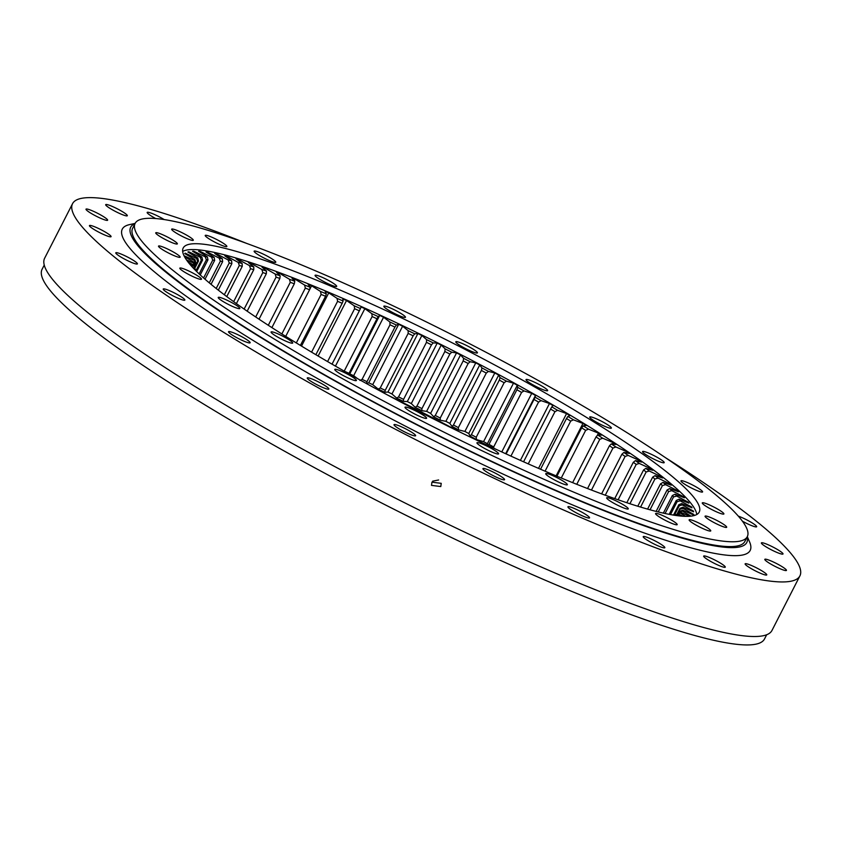 <?xml version="1.0" encoding="UTF-8"?>
<svg xmlns="http://www.w3.org/2000/svg" width="842" height="842" viewBox="0 0 842 842"><rect width="100%" height="100%" fill="white"/><g stroke="black" fill="none" stroke-linecap="round" stroke-linejoin="round"><path stroke-width="1.26" d="M669.222 484.476L669.601 483.729L658.034 478.098L654.929 479.024A272.166 35.838 27.1 0 0 652.666 477.151L637.783 506.231M691.05 516.135L682.357 511.094A274.376 36.122 -152.9 0 0 682.757 510.199L693.745 515.093A286.522 37.722 27.1 0 0 693.829 514.473L683.02 508.368A274.376 36.122 -152.9 0 0 682.925 507.231L693.597 511.82A286.522 37.722 27.1 0 0 693.387 511.052L682.294 504.937A274.376 36.122 -152.9 0 0 681.694 503.558L691.998 507.831A286.522 37.722 27.1 0 0 691.492 506.916L680.168 500.832A274.376 36.122 -152.9 0 0 679.073 499.211L688.945 503.137A286.522 37.722 27.1 0 0 688.135 502.085L676.652 496.064A274.376 36.122 -152.9 0 0 675.073 494.212L684.451 497.78A286.522 37.722 27.1 0 0 683.346 496.591L671.779 490.665A274.376 36.122 -152.9 0 0 669.706 488.592L678.547 491.781A286.522 37.722 27.1 0 0 677.157 490.465L665.559 484.666A274.376 36.122 -152.9 0 0 663.022 482.392L671.263 485.171A286.522 37.722 27.1 0 0 670.442 484.455A286.522 37.722 27.1 0 0 669.601 483.729M676.115 479.751A289.837 38.164 -152.9 0 1 699.228 512.073A289.837 38.164 -152.9 0 1 488.034 445.534A289.837 38.164 -152.9 0 1 206.301 280.333A289.837 38.164 -152.9 0 1 183.198 248.011A289.837 38.164 -152.9 0 1 394.393 314.54A289.837 38.164 -152.9 0 1 676.115 479.751M696.776 514.504A289.837 38.164 27.1 0 0 673.126 485.592A289.837 38.164 27.1 0 0 402.392 325.591A289.837 38.164 27.1 0 0 182.661 251.421M706.038 517.556A12.146 1.6 27.1 0 0 717.837 524.482A12.146 1.6 27.1 0 0 726.688 527.26A12.146 1.6 27.1 0 0 725.72 525.913A12.146 1.6 27.1 0 0 713.911 518.988A12.146 1.6 27.1 0 0 705.07 516.199A12.146 1.6 27.1 0 0 706.038 517.556M690.103 521.198A12.146 1.6 27.1 0 0 701.902 528.113A12.146 1.6 27.1 0 0 710.753 530.902A12.146 1.6 27.1 0 0 709.785 529.544A12.146 1.6 27.1 0 0 697.986 522.629A12.146 1.6 27.1 0 0 689.135 519.84A12.146 1.6 27.1 0 0 690.103 521.198M656.539 514.925A12.146 1.6 27.1 0 0 668.337 521.851A12.146 1.6 27.1 0 0 677.189 524.64A12.146 1.6 27.1 0 0 676.221 523.282A12.146 1.6 27.1 0 0 664.422 516.356A12.146 1.6 27.1 0 0 655.571 513.578A12.146 1.6 27.1 0 0 656.539 514.925M607.629 499.18A12.146 1.6 27.1 0 0 619.428 506.105A12.146 1.6 27.1 0 0 628.279 508.894A12.146 1.6 27.1 0 0 627.311 507.537A12.146 1.6 27.1 0 0 615.513 500.622A12.146 1.6 27.1 0 0 606.661 497.832A12.146 1.6 27.1 0 0 607.629 499.18M546.7 475.035A12.146 1.6 27.1 0 0 558.509 481.961A12.146 1.6 27.1 0 0 567.361 484.75A12.146 1.6 27.1 0 0 566.392 483.392A12.146 1.6 27.1 0 0 554.583 476.467A12.146 1.6 27.1 0 0 545.732 473.688A12.146 1.6 27.1 0 0 546.7 475.035M477.919 444.134A12.146 1.6 27.1 0 0 489.728 451.059A12.146 1.6 27.1 0 0 498.58 453.838A12.146 1.6 27.1 0 0 497.611 452.491A12.146 1.6 27.1 0 0 485.802 445.565A12.146 1.6 27.1 0 0 476.951 442.776A12.146 1.6 27.1 0 0 477.919 444.134M405.97 408.57A12.146 1.6 27.1 0 0 417.779 415.495A12.146 1.6 27.1 0 0 426.62 418.285A12.146 1.6 27.1 0 0 425.652 416.927A12.146 1.6 27.1 0 0 413.854 410.012A12.146 1.6 27.1 0 0 405.002 407.223A12.146 1.6 27.1 0 0 405.97 408.57M335.748 370.785A12.146 1.6 27.1 0 0 347.546 377.711A12.146 1.6 27.1 0 0 356.398 380.5A12.146 1.6 27.1 0 0 355.429 379.142A12.146 1.6 27.1 0 0 343.631 372.217A12.146 1.6 27.1 0 0 334.779 369.428A12.146 1.6 27.1 0 0 335.748 370.785M272.04 333.348A12.146 1.6 27.1 0 0 283.849 340.263A12.146 1.6 27.1 0 0 292.69 343.052A12.146 1.6 27.1 0 0 291.721 341.705A12.146 1.6 27.1 0 0 279.923 334.779A12.146 1.6 27.1 0 0 271.071 331.99A12.146 1.6 27.1 0 0 272.04 333.348M219.194 298.805A12.146 1.6 27.1 0 0 230.992 305.72A12.146 1.6 27.1 0 0 239.844 308.509A12.146 1.6 27.1 0 0 238.875 307.151A12.146 1.6 27.1 0 0 227.077 300.236A12.146 1.6 27.1 0 0 218.225 297.447A12.146 1.6 27.1 0 0 219.194 298.805M180.798 269.503A12.146 1.6 27.1 0 0 192.607 276.429A12.146 1.6 27.1 0 0 201.459 279.218A12.146 1.6 27.1 0 0 200.491 277.86A12.146 1.6 27.1 0 0 188.682 270.945A12.146 1.6 27.1 0 0 179.83 268.156A12.146 1.6 27.1 0 0 180.798 269.503M159.485 247.464A12.146 1.6 27.1 0 0 171.294 254.389A12.146 1.6 27.1 0 0 180.146 257.178A12.146 1.6 27.1 0 0 179.178 255.821A12.146 1.6 27.1 0 0 167.369 248.895A12.146 1.6 27.1 0 0 158.517 246.106A12.146 1.6 27.1 0 0 159.485 247.464M156.707 234.171A12.146 1.6 27.1 0 0 168.505 241.086A12.146 1.6 27.1 0 0 177.357 243.875A12.146 1.6 27.1 0 0 176.388 242.528A12.146 1.6 27.1 0 0 164.579 235.602A12.146 1.6 27.1 0 0 155.738 232.813A12.146 1.6 27.1 0 0 156.707 234.171M172.631 230.529A12.146 1.6 27.1 0 0 184.44 237.455A12.146 1.6 27.1 0 0 193.292 240.244A12.146 1.6 27.1 0 0 192.323 238.886A12.146 1.6 27.1 0 0 180.514 231.96A12.146 1.6 27.1 0 0 171.663 229.171A12.146 1.6 27.1 0 0 172.631 230.529M206.195 236.791A12.146 1.6 27.1 0 0 218.004 243.717A12.146 1.6 27.1 0 0 226.856 246.506A12.146 1.6 27.1 0 0 225.888 245.148A12.146 1.6 27.1 0 0 214.078 238.223A12.146 1.6 27.1 0 0 205.227 235.444A12.146 1.6 27.1 0 0 206.195 236.791M255.105 252.537A12.146 1.6 27.1 0 0 266.914 259.462A12.146 1.6 27.1 0 0 275.766 262.251A12.146 1.6 27.1 0 0 274.797 260.894A12.146 1.6 27.1 0 0 262.988 253.968A12.146 1.6 27.1 0 0 254.137 251.179A12.146 1.6 27.1 0 0 255.105 252.537M316.034 276.681A12.146 1.6 27.1 0 0 327.833 283.607A12.146 1.6 27.1 0 0 336.684 286.396A12.146 1.6 27.1 0 0 335.716 285.038A12.146 1.6 27.1 0 0 323.917 278.113A12.146 1.6 27.1 0 0 315.066 275.334A12.146 1.6 27.1 0 0 316.034 276.681M384.815 307.593A12.146 1.6 27.1 0 0 396.614 314.508A12.146 1.6 27.1 0 0 405.465 317.297A12.146 1.6 27.1 0 0 404.497 315.95A12.146 1.6 27.1 0 0 392.698 309.025A12.146 1.6 27.1 0 0 383.847 306.235A12.146 1.6 27.1 0 0 384.815 307.593M456.764 343.147A12.146 1.6 27.1 0 0 468.573 350.072A12.146 1.6 27.1 0 0 477.425 352.861A12.146 1.6 27.1 0 0 476.456 351.503A12.146 1.6 27.1 0 0 464.647 344.578A12.146 1.6 27.1 0 0 455.796 341.789A12.146 1.6 27.1 0 0 456.764 343.147M526.987 380.931A12.146 1.6 27.1 0 0 538.796 387.857A12.146 1.6 27.1 0 0 547.647 390.646A12.146 1.6 27.1 0 0 546.679 389.288A12.146 1.6 27.1 0 0 534.87 382.373A12.146 1.6 27.1 0 0 526.018 379.584A12.146 1.6 27.1 0 0 526.987 380.931M590.695 418.379A12.146 1.6 27.1 0 0 602.504 425.305A12.146 1.6 27.1 0 0 611.355 428.094A12.146 1.6 27.1 0 0 610.387 426.736A12.146 1.6 27.1 0 0 598.578 419.811A12.146 1.6 27.1 0 0 589.726 417.022A12.146 1.6 27.1 0 0 590.695 418.379M643.541 452.922A12.146 1.6 27.1 0 0 655.35 459.848A12.146 1.6 27.1 0 0 664.201 462.637A12.146 1.6 27.1 0 0 663.233 461.279A12.146 1.6 27.1 0 0 651.424 454.354A12.146 1.6 27.1 0 0 642.572 451.565A12.146 1.6 27.1 0 0 643.541 452.922M703.249 504.263A12.146 1.6 27.1 0 0 715.058 511.178A12.146 1.6 27.1 0 0 723.899 513.967A12.146 1.6 27.1 0 0 722.931 512.62A12.146 1.6 27.1 0 0 711.132 505.695A12.146 1.6 27.1 0 0 702.281 502.906A12.146 1.6 27.1 0 0 703.249 504.263M681.936 482.213A12.146 1.6 27.1 0 0 693.745 489.139A12.146 1.6 27.1 0 0 702.586 491.928A12.146 1.6 27.1 0 0 701.618 490.57A12.146 1.6 27.1 0 0 689.819 483.645A12.146 1.6 27.1 0 0 680.967 480.856A12.146 1.6 27.1 0 0 681.936 482.213M747.307 536.659L749.58 541.901A352.672 46.436 -152.9 0 1 567.792 502.916A352.672 46.436 -152.9 0 1 237.739 330.801A352.672 46.436 -152.9 0 1 129.542 224.614L135.13 223.393L132.657 228.224A343.841 45.268 27.1 0 0 160.064 266.577A343.841 45.268 27.1 0 0 494.286 462.563A343.841 45.268 27.1 0 0 744.833 541.501L747.296 536.67A343.841 45.268 27.1 0 0 719.889 498.327A343.841 45.268 27.1 0 0 385.668 302.331A343.841 45.268 27.1 0 0 135.12 223.404A343.841 45.268 27.1 0 0 162.538 261.757A343.841 45.268 27.1 0 0 496.759 457.743A343.841 45.268 27.1 0 0 747.296 536.67M503.221 452.596A286.522 37.722 27.1 0 0 501.843 451.817L500.832 451.501M476.214 437.282L504.137 382.721A272.166 35.838 27.1 0 0 499.306 380.089L471.383 434.651A272.166 35.838 -152.9 0 1 476.214 437.282L476.509 439.598L483.582 441.618A286.522 37.722 27.1 0 1 487.381 443.723L487.771 445.418M476.509 439.598A274.376 36.122 27.1 0 0 470.141 436.124L468.773 433.535A286.522 37.722 27.1 0 0 464.889 431.441L458.532 429.862A274.376 36.122 27.1 0 0 452.049 426.41L449.817 423.41A286.522 37.722 27.1 0 0 445.871 421.326L440.261 420.2A274.376 36.122 27.1 0 0 433.704 416.79L430.62 413.401A286.522 37.722 27.1 0 0 426.641 411.349L421.821 410.685A274.376 36.122 27.1 0 0 415.222 407.339L411.296 403.571A286.522 37.722 27.1 0 0 407.307 401.56L403.297 401.36A274.376 36.122 27.1 0 0 396.698 398.087L391.951 393.972A286.522 37.722 27.1 0 0 387.973 392.025L384.794 392.277A274.376 36.122 27.1 0 0 378.237 389.109L372.701 384.657A286.522 37.722 27.1 0 0 368.754 382.784L366.438 383.499A274.376 36.122 27.1 0 0 365.754 383.173M349.493 374.111L349.767 373.89A286.522 37.722 27.1 0 1 353.661 375.69L357.524 378.616M301.52 346.104L328.748 292.879A286.522 37.722 27.1 0 0 325.159 291.364L326.328 293.869L325.549 296.268A272.166 35.838 27.1 0 0 321.128 294.447L296.31 342.936M328.748 292.879L337.074 298.384A274.376 36.122 -152.9 0 1 343.115 300.973L342.178 303.299A272.166 35.838 27.1 0 0 337.589 301.331L311.582 352.156M318.129 356.04L346.536 300.52A286.522 37.722 27.1 0 0 342.82 298.91L343.115 300.973M346.536 300.52L354.219 305.804A274.376 36.122 -152.9 0 1 360.45 308.561L359.345 310.814A272.166 35.838 27.1 0 0 354.619 308.719L327.58 361.576M335.442 366.123L364.849 308.656A286.522 37.722 27.1 0 0 361.029 306.941L360.45 308.561M364.849 308.656L371.848 313.687A274.376 36.122 -152.9 0 1 378.226 316.603L376.963 318.76A272.166 35.838 27.1 0 0 372.132 316.56L344.21 371.122A272.166 35.838 -152.9 0 1 349.041 373.332L376.963 318.76M353.661 375.69L383.573 317.234A286.522 37.722 27.1 0 0 379.689 315.424L378.226 316.603M383.573 317.234L389.857 321.991A274.376 36.122 -152.9 0 1 396.35 325.033L394.93 327.117A272.166 35.838 27.1 0 0 390.014 324.802L362.092 379.363A272.166 35.838 -152.9 0 1 367.007 381.679L394.93 327.117M372.701 384.657L402.623 326.201A286.522 37.722 27.1 0 0 398.676 324.317L396.35 325.033M402.623 326.201L408.149 330.653A274.376 36.122 -152.9 0 1 414.717 333.821L413.138 335.811A272.166 35.838 27.1 0 0 408.16 333.411L380.237 387.973A272.166 35.838 -152.9 0 1 385.215 390.372L413.138 335.811M391.951 393.972L421.874 335.505A286.522 37.722 27.1 0 0 417.885 333.558L414.717 333.821M421.874 335.505L426.61 339.631A274.376 36.122 -152.9 0 1 433.209 342.894L431.483 344.81A272.166 35.838 27.1 0 0 426.473 342.336L398.55 396.898A272.166 35.838 -152.9 0 1 403.56 399.371L431.483 344.81M411.296 403.571L441.208 345.104A286.522 37.722 27.1 0 0 437.219 343.104L433.209 342.894M441.208 345.104L445.134 348.872A274.376 36.122 -152.9 0 1 451.733 352.219L449.86 354.05A272.166 35.838 27.1 0 0 444.85 351.514L416.937 406.076A272.166 35.838 -152.9 0 1 421.937 408.612L449.86 354.05M430.62 413.401L460.532 354.935A286.522 37.722 27.1 0 0 456.553 352.893L451.733 352.219M460.532 354.935L463.626 358.334A274.376 36.122 -152.9 0 1 470.183 361.744L468.163 363.481A272.166 35.838 27.1 0 0 463.184 360.902L435.272 415.464A272.166 35.838 -152.9 0 1 440.24 418.053L468.163 363.481M449.817 423.41L479.73 364.944A286.522 37.722 27.1 0 0 475.783 362.87L470.183 361.744M479.73 364.944L481.961 367.943A274.376 36.122 -152.9 0 1 488.444 371.396L486.287 373.059A272.166 35.838 27.1 0 0 481.371 370.438L453.449 425.01A272.166 35.838 -152.9 0 1 458.364 427.62L486.287 373.059M468.773 433.535L498.685 375.079A286.522 37.722 27.1 0 0 494.801 372.974L488.444 371.396M498.685 375.079L500.053 377.669A274.376 36.122 -152.9 0 1 506.421 381.142L504.137 382.721M487.381 443.723L517.304 385.268A286.522 37.722 27.1 0 0 513.494 383.163L506.421 381.142M517.304 385.268L517.788 387.425A274.376 36.122 -152.9 0 1 524.008 390.909L521.598 392.414A272.166 35.838 27.1 0 0 516.883 389.772L488.96 444.334A272.166 35.838 -152.9 0 1 493.675 446.976L521.598 392.414M505.653 453.712L535.459 395.456A286.522 37.722 27.1 0 0 531.755 393.361L524.008 390.909M535.459 395.456L535.07 397.182A274.376 36.122 -152.9 0 1 541.101 400.645L538.575 402.076A272.166 35.838 27.1 0 0 534.007 399.445L506.126 453.933M658.034 478.098A274.376 36.122 -152.9 0 0 655.055 475.635L662.654 477.993A286.522 37.722 27.1 0 0 660.717 476.446L649.256 471.004A274.376 36.122 -152.9 0 0 645.835 468.363L652.75 470.289A286.522 37.722 27.1 0 0 650.561 468.636L639.267 463.426A274.376 36.122 -152.9 0 0 635.436 460.616L641.625 462.1A286.522 37.722 27.1 0 0 639.183 460.353L628.132 455.406A274.376 36.122 -152.9 0 0 623.901 452.449L629.332 453.47A286.522 37.722 27.1 0 0 626.659 451.638L615.902 446.986A274.376 36.122 -152.9 0 0 611.303 443.892L615.944 444.46A286.522 37.722 27.1 0 0 613.05 442.555L602.662 438.208A274.376 36.122 -152.9 0 0 597.715 435.009L601.535 435.114A286.522 37.722 27.1 0 0 598.452 433.146L588.474 429.136A274.376 36.122 -152.9 0 0 583.211 425.841L586.2 425.484A286.522 37.722 27.1 0 0 582.927 423.463L573.434 419.821A274.376 36.122 -152.9 0 0 567.876 416.443L570.002 415.622A286.522 37.722 27.1 0 0 566.571 413.569L557.604 410.307A274.376 36.122 -152.9 0 0 551.805 406.875L553.057 405.602A286.522 37.722 27.1 0 0 549.479 403.518L541.101 400.645M689.503 516.283L681.178 512.473A274.376 36.122 -152.9 0 1 680.283 513.104L677.452 513.957A272.166 35.838 27.1 0 0 678.126 513.483L681.178 512.473M685.746 516.356L680.283 513.104M682.946 516.241L678.21 514.009A274.376 36.122 -152.9 0 1 678.126 514.041A274.376 36.122 -152.9 0 1 676.821 514.378L674.074 515.262M679.326 515.914L676.821 514.378M674.968 515.346L673.874 514.82A274.376 36.122 -152.9 0 1 672.305 514.915M195.133 270.008L195.881 270.303A274.376 36.122 -152.9 0 1 195.039 268.798L192.818 267.598M190.25 264.725L193.955 266.293A274.376 36.122 -152.9 0 1 193.944 266.272A274.376 36.122 -152.9 0 1 193.607 265.03L194.607 268.093A272.166 35.838 27.1 0 0 194.744 268.64M187.913 261.851L193.607 265.03M186.514 259.946L193.428 262.967A274.376 36.122 -152.9 0 1 193.576 261.946L194.523 265.009A272.166 35.838 27.1 0 0 194.407 265.777L194.07 266.44M184.556 256.789L193.576 261.946M183.988 255.694L194.302 260.346A274.376 36.122 -152.9 0 1 194.944 259.578L195.828 262.63A272.166 35.838 27.1 0 0 195.333 263.209L194.481 264.872M184.956 253.705L185.229 253.168A286.522 37.722 27.1 0 0 184.682 253.547L194.944 259.578M185.229 253.168L196.565 258.441A274.376 36.122 -152.9 0 1 197.712 257.936L198.512 260.967A272.166 35.838 27.1 0 0 197.638 261.346L194.449 267.598M188.45 252.337L188.734 251.779A286.522 37.722 27.1 0 0 187.892 252L197.712 257.936M188.734 251.779L200.228 257.263A274.376 36.122 -152.9 0 1 201.859 257.02L202.564 260.031A272.166 35.838 27.1 0 0 201.322 260.22L195.986 270.65M193.365 251.737L193.66 251.148A286.522 37.722 27.1 0 0 192.534 251.211L201.859 257.02M193.66 251.148L205.238 256.831A274.376 36.122 -152.9 0 1 207.353 256.852L207.963 259.831A272.166 35.838 27.1 0 0 206.364 259.81L199.144 273.913M199.68 251.916L199.996 251.295A286.522 37.722 27.1 0 0 198.575 251.2L207.353 256.852M199.996 251.295L211.595 257.126A274.376 36.122 -152.9 0 1 214.173 257.41L214.668 260.357A272.166 35.838 27.1 0 0 212.721 260.146L203.596 277.965M207.353 252.863L207.69 252.211A286.522 37.722 27.1 0 0 205.995 251.958L214.173 257.41M207.69 252.211L219.246 258.168A274.376 36.122 -152.9 0 1 222.277 258.715L222.656 261.62A272.166 35.838 27.1 0 0 220.362 261.199L209.279 282.849M216.352 254.6L216.71 253.895A286.522 37.722 27.1 0 0 214.742 253.484L222.277 258.715M216.71 253.895L228.15 259.936A274.376 36.122 -152.9 0 1 231.624 260.746L231.866 263.599A272.166 35.838 27.1 0 0 229.245 262.988L216.194 288.48M226.603 257.105L226.993 256.336A286.522 37.722 27.1 0 0 224.772 255.768L231.624 260.746M226.993 256.336L238.265 262.43A274.376 36.122 -152.9 0 1 242.138 263.493L242.264 266.293A272.166 35.838 27.1 0 0 239.317 265.493L224.34 294.774M238.054 260.357L238.496 259.515A286.522 37.722 27.1 0 0 236.023 258.799L242.138 263.493M238.496 259.515L249.516 265.63A274.376 36.122 -152.9 0 1 253.789 266.935L253.768 269.682A272.166 35.838 27.1 0 0 250.527 268.693L233.666 301.657M250.642 264.367L251.126 263.42A286.522 37.722 27.1 0 0 248.432 262.557L253.789 266.935M251.126 263.42L261.851 269.514A274.376 36.122 -152.9 0 1 266.493 271.061L266.325 273.755A272.166 35.838 27.1 0 0 262.809 272.576L244.127 309.077M264.283 269.114L264.841 268.03A286.522 37.722 27.1 0 0 261.936 267.019L266.493 271.061M264.841 268.03L275.197 274.071A274.376 36.122 -152.9 0 1 280.175 275.85L279.86 278.47A272.166 35.838 27.1 0 0 276.081 277.123L255.694 316.971M278.891 274.587L279.544 273.303A286.522 37.722 27.1 0 0 276.439 272.166L280.175 275.85M279.544 273.303L289.469 279.27A274.376 36.122 -152.9 0 1 294.774 281.27L294.3 283.817A272.166 35.838 27.1 0 0 290.29 282.302L268.293 325.286M294.363 280.796L295.163 279.228A286.522 37.722 27.1 0 0 291.869 277.955L294.774 281.27M295.163 279.228L304.604 285.07A274.376 36.122 -152.9 0 1 310.182 287.28L309.561 289.764A272.166 35.838 27.1 0 0 305.33 288.09L281.86 333.958M309.572 289.722L311.593 285.764A286.522 37.722 27.1 0 0 308.14 284.375L310.182 287.28M311.593 285.764L320.497 291.458A274.376 36.122 -152.9 0 1 326.328 293.869M315.866 354.703L342.178 303.299M332.043 364.165L359.345 310.814M528.25 463.879L554.973 411.654A272.166 35.838 27.1 0 0 550.573 409.054L523.577 461.816M510.915 456.122L538.575 402.076M545.069 471.194L570.697 421.095A272.166 35.838 27.1 0 0 566.487 418.548L540.543 469.247M561.267 478.014L585.664 430.357A272.166 35.838 27.1 0 0 581.664 427.852L556.92 476.214M576.77 484.318L599.767 439.366A272.166 35.838 27.1 0 0 596.02 436.935L572.623 482.655M591.463 490.065L612.944 448.081A272.166 35.838 27.1 0 0 609.45 445.734L587.548 488.549M605.272 495.222L625.122 456.448A272.166 35.838 27.1 0 0 621.912 454.206L601.609 493.875M618.123 499.79L636.215 464.426A272.166 35.838 27.1 0 0 633.3 462.3L614.723 498.611M629.911 503.748L646.172 471.962A272.166 35.838 27.1 0 0 643.572 469.962L626.806 502.727M194.47 265.283L195.828 262.63M194.691 268.43L198.512 260.967M200.238 274.924L207.963 259.831M196.67 271.534L202.564 260.031M211.037 284.312L222.656 261.62M205.016 279.218L214.668 260.357M218.299 290.132L231.866 263.599M226.761 296.584L242.264 266.293M236.402 303.625L253.768 269.682M247.18 311.182L266.325 273.755M259.031 319.192L279.86 278.47M271.892 327.612L294.3 283.817M285.712 336.368L309.561 289.764M300.394 345.42L325.549 296.268M658.223 511.936L668.664 491.528A272.166 35.838 27.1 0 0 667.096 489.96L656.128 511.41M665.064 513.515L673.558 496.917A272.166 35.838 27.1 0 0 672.358 495.506L663.338 513.136M670.495 514.588L677.105 501.674A272.166 35.838 27.1 0 0 676.273 500.443L669.158 514.346M674.495 515.115L679.273 505.768A272.166 35.838 27.1 0 0 678.82 504.726L673.642 514.841M677.705 513.788L680.052 509.2A272.166 35.838 27.1 0 0 679.978 508.336L676.894 514.367M678.768 513.273L679.441 511.936A272.166 35.838 27.1 0 0 679.505 511.82A272.166 35.838 27.1 0 0 679.747 511.262L678.715 513.283M367.007 381.679L366.438 383.499M362.092 379.363L359.944 380.447M385.215 390.372L384.794 392.277M380.237 387.973L378.237 389.109M403.56 399.371L403.297 401.36M398.55 396.898L396.698 398.087M421.937 408.612L421.821 410.685M416.937 406.076L415.222 407.339M440.24 418.053L440.261 420.2M435.272 415.464L433.704 416.79M458.364 427.62L458.532 429.862M453.449 425.01L452.049 426.41M471.383 434.651L470.141 436.124M493.675 446.976L493.907 448.291M488.96 444.334L487.876 445.892M337.074 298.384L337.589 301.331M354.219 305.804L354.619 308.719M371.848 313.687L372.132 316.56M389.857 321.991L390.014 324.802M408.149 330.653L408.16 333.411M426.61 339.631L426.473 342.336M445.134 348.872L444.85 351.514M463.626 358.334L463.184 360.902M481.961 367.943L481.371 370.438M500.053 377.669L499.306 380.089M557.604 410.307L554.973 411.654M551.805 406.875L550.573 409.054M517.788 387.425L516.883 389.772M535.07 397.182L534.007 399.445M573.434 419.821L570.697 421.095M567.876 416.443L566.487 418.548M588.474 429.136L585.664 430.357M583.211 425.841L581.664 427.852M602.662 438.208L599.767 439.366M597.715 435.009L596.02 436.935M615.902 446.986L612.944 448.081M611.303 443.892L609.45 445.734M628.132 455.406L625.122 456.448M623.901 452.449L621.912 454.206M639.267 463.426L636.215 464.426M635.436 460.616L633.3 462.3M649.256 471.004L646.172 471.962M645.835 468.363L643.572 469.962M195.881 270.303L196.081 270.956M194.87 269.051L194.081 266.672M193.428 262.967L194.407 265.777M194.302 260.346L195.333 263.209M196.565 258.441L197.638 261.346M205.238 256.831L206.364 259.81M200.228 257.263L201.322 260.22M219.246 258.168L220.362 261.199M211.595 257.126L212.721 260.146M228.15 259.936L229.245 262.988M238.265 262.43L239.317 265.493M249.516 265.63L250.527 268.693M261.851 269.514L262.809 272.576M275.197 274.071L276.081 277.123M289.469 279.27L290.29 282.302M304.604 285.07L305.33 288.09M320.497 291.458L321.128 294.447M671.779 490.665L668.664 491.528M669.706 488.592L667.096 489.96M676.652 496.064L673.558 496.917M675.073 494.212L672.358 495.506M680.168 500.832L677.105 501.674M679.073 499.211L676.273 500.443M682.294 504.937L679.273 505.768M681.694 503.558L678.82 504.726M683.02 508.368L680.052 509.2M682.925 507.231L679.978 508.336M682.357 511.094L679.441 511.936M682.757 510.199L679.747 511.262M640.573 507.073L654.929 479.024M655.055 475.635L652.666 477.151M647.582 509.115L660.528 483.834A272.166 35.838 27.1 0 1 662.443 485.56L650.035 509.799M663.022 482.392L660.528 483.834M665.559 484.666L662.443 485.56M660.296 477.256L660.717 476.446M693.555 515.009L693.829 514.473M693.113 511.61L693.387 511.052M691.198 507.494L691.492 506.916M687.819 502.695L688.135 502.085M683.02 497.233L683.346 496.591M676.81 491.149L677.157 490.465M650.087 469.541L650.561 468.636M638.657 461.384L639.183 460.353M626.038 452.849L626.659 451.638M612.302 444.018L613.05 442.555M597.188 435.598L598.452 433.146M556.109 475.867L582.927 423.463M538.522 468.373L566.571 413.569M501.843 451.817L531.755 393.361M483.582 441.618L513.494 383.163M520.377 460.385L549.479 403.518M464.889 431.441L494.801 372.974M445.871 421.326L475.783 362.87M426.641 411.349L456.553 352.893M407.307 401.56L437.219 343.104M387.973 392.025L417.885 333.558M368.754 382.784L398.676 324.317M349.767 373.89L379.689 315.424M440.787 486.55L431.504 485.381L431.935 482.171L441.229 483.34L440.787 486.55M432.599 481.182L438.619 479.982M164.169 219.562A12.146 1.6 27.1 0 0 153.286 213.973A12.146 1.6 27.1 0 0 147.171 212.405A12.146 1.6 27.1 0 0 148.139 213.763A12.146 1.6 27.1 0 0 155.717 218.552M106.66 206.016A12.146 1.6 27.1 0 0 118.469 212.942A12.146 1.6 27.1 0 0 127.321 215.731A12.146 1.6 27.1 0 0 126.353 214.373A12.146 1.6 27.1 0 0 114.544 207.448A12.146 1.6 27.1 0 0 105.692 204.659A12.146 1.6 27.1 0 0 106.66 206.016M86.979 210.511A12.146 1.6 27.1 0 0 98.777 217.436A12.146 1.6 27.1 0 0 107.629 220.225A12.146 1.6 27.1 0 0 106.66 218.867A12.146 1.6 27.1 0 0 94.851 211.942A12.146 1.6 27.1 0 0 86.01 209.153A12.146 1.6 27.1 0 0 86.979 210.511M90.42 226.94A12.146 1.6 27.1 0 0 102.219 233.865A12.146 1.6 27.1 0 0 111.07 236.655A12.146 1.6 27.1 0 0 110.102 235.297A12.146 1.6 27.1 0 0 98.293 228.371A12.146 1.6 27.1 0 0 89.452 225.582A12.146 1.6 27.1 0 0 90.42 226.94M116.754 254.179A12.146 1.6 27.1 0 0 128.563 261.104A12.146 1.6 27.1 0 0 137.404 263.893A12.146 1.6 27.1 0 0 136.436 262.536A12.146 1.6 27.1 0 0 124.637 255.61A12.146 1.6 27.1 0 0 115.786 252.832A12.146 1.6 27.1 0 0 116.754 254.179M164.19 290.374A12.146 1.6 27.1 0 0 175.999 297.3A12.146 1.6 27.1 0 0 184.851 300.089A12.146 1.6 27.1 0 0 183.882 298.731A12.146 1.6 27.1 0 0 172.073 291.816A12.146 1.6 27.1 0 0 163.222 289.027A12.146 1.6 27.1 0 0 164.19 290.374M229.498 333.064A12.146 1.6 27.1 0 0 241.307 339.989A12.146 1.6 27.1 0 0 250.148 342.778A12.146 1.6 27.1 0 0 249.179 341.42A12.146 1.6 27.1 0 0 237.381 334.495A12.146 1.6 27.1 0 0 228.529 331.716A12.146 1.6 27.1 0 0 229.498 333.064M308.225 379.332A12.146 1.6 27.1 0 0 320.023 386.257A12.146 1.6 27.1 0 0 328.875 389.046A12.146 1.6 27.1 0 0 327.906 387.688A12.146 1.6 27.1 0 0 316.097 380.763A12.146 1.6 27.1 0 0 307.256 377.974A12.146 1.6 27.1 0 0 308.225 379.332M394.993 426.031A12.146 1.6 27.1 0 0 406.802 432.946A12.146 1.6 27.1 0 0 415.653 435.735A12.146 1.6 27.1 0 0 414.685 434.388A12.146 1.6 27.1 0 0 402.876 427.462A12.146 1.6 27.1 0 0 394.024 424.673A12.146 1.6 27.1 0 0 394.993 426.031M483.908 469.973A12.146 1.6 27.1 0 0 495.717 476.888A12.146 1.6 27.1 0 0 504.568 479.677A12.146 1.6 27.1 0 0 503.6 478.319A12.146 1.6 27.1 0 0 491.791 471.404A12.146 1.6 27.1 0 0 482.94 468.615A12.146 1.6 27.1 0 0 483.908 469.973M568.908 508.158A12.146 1.6 27.1 0 0 580.706 515.083A12.146 1.6 27.1 0 0 589.558 517.872A12.146 1.6 27.1 0 0 588.59 516.514A12.146 1.6 27.1 0 0 576.791 509.589A12.146 1.6 27.1 0 0 567.94 506.8A12.146 1.6 27.1 0 0 568.908 508.158M644.183 537.996A12.146 1.6 27.1 0 0 655.992 544.921A12.146 1.6 27.1 0 0 664.843 547.71A12.146 1.6 27.1 0 0 663.875 546.353A12.146 1.6 27.1 0 0 652.066 539.427A12.146 1.6 27.1 0 0 643.214 536.638A12.146 1.6 27.1 0 0 644.183 537.996M704.628 557.446A12.146 1.6 27.1 0 0 716.426 564.372A12.146 1.6 27.1 0 0 725.278 567.161A12.146 1.6 27.1 0 0 724.309 565.803A12.146 1.6 27.1 0 0 712.511 558.888A12.146 1.6 27.1 0 0 703.659 556.099A12.146 1.6 27.1 0 0 704.628 557.446M746.096 565.192A12.146 1.6 27.1 0 0 757.905 572.118A12.146 1.6 27.1 0 0 766.757 574.907A12.146 1.6 27.1 0 0 765.788 573.549A12.146 1.6 27.1 0 0 753.979 566.624A12.146 1.6 27.1 0 0 745.128 563.835A12.146 1.6 27.1 0 0 746.096 565.192M765.788 560.698A12.146 1.6 27.1 0 0 777.598 567.624A12.146 1.6 27.1 0 0 786.449 570.413A12.146 1.6 27.1 0 0 785.481 569.055A12.146 1.6 27.1 0 0 773.672 562.13A12.146 1.6 27.1 0 0 764.82 559.341A12.146 1.6 27.1 0 0 765.788 560.698M762.347 544.269A12.146 1.6 27.1 0 0 774.156 551.194A12.146 1.6 27.1 0 0 783.007 553.983A12.146 1.6 27.1 0 0 782.039 552.626A12.146 1.6 27.1 0 0 770.23 545.7A12.146 1.6 27.1 0 0 761.378 542.911A12.146 1.6 27.1 0 0 762.347 544.269M742.412 521.187A12.146 1.6 27.1 0 0 756.663 526.734A12.146 1.6 27.1 0 0 755.695 525.387A12.146 1.6 27.1 0 0 738.35 516.157M766.673 634.752L764.536 638.931A405.77 53.425 -152.9 0 1 468.868 545.784A405.77 53.425 -152.9 0 1 74.454 314.498A405.77 53.425 -152.9 0 1 42.1 269.251L44.247 265.062M799.9 575.886L771.977 630.447A408.528 53.783 -152.9 0 1 474.299 536.67A408.528 53.783 -152.9 0 1 77.201 303.804A408.528 53.783 -152.9 0 1 44.626 258.241L72.549 203.68A408.528 53.783 27.1 0 0 105.124 249.243A408.528 53.783 27.1 0 0 502.221 482.108A408.528 53.783 27.1 0 0 799.9 575.886A408.528 53.783 27.1 0 0 767.336 530.323A408.528 53.783 27.1 0 0 665.317 457.574M247.232 243.633A408.528 53.783 27.1 0 0 72.549 203.68M460.648 432.42A347.346 45.731 27.1 0 0 387.352 394.909M747.17 536.922A346.041 45.563 -152.9 0 1 567.845 495.875A346.041 45.563 -152.9 0 1 249.474 330.464A346.041 45.563 -152.9 0 1 134.994 223.656"/></g></svg>
